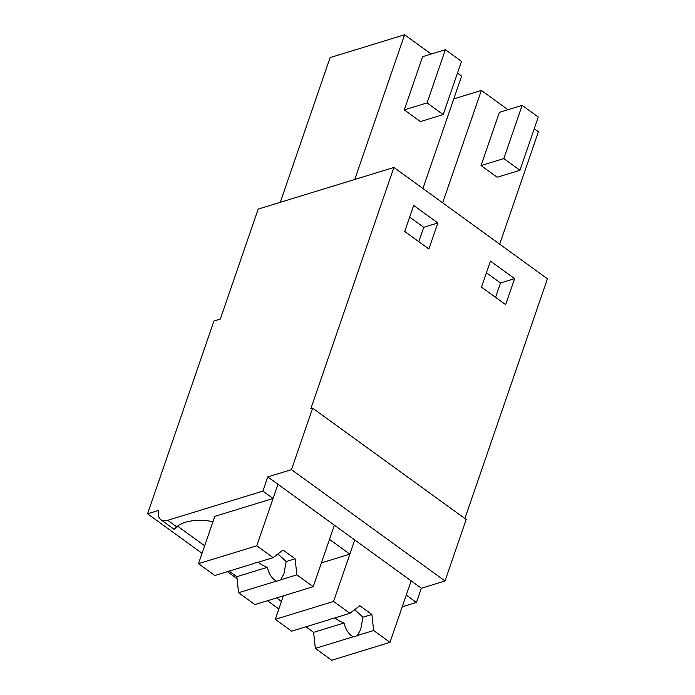 <?xml version="1.0" encoding="UTF-8"?>
<svg xmlns="http://www.w3.org/2000/svg" width="695" height="695" viewBox="0 0 695 695"><rect width="100%" height="100%" fill="white"/><g stroke="black" fill="none" stroke-linecap="round" stroke-linejoin="round"><path stroke-width="1.04" d="M147.566 513.796L213.938 321.029L220.315 319.075L258.184 209.091L393.891 167.46L310.821 408.712L312.637 408.147L291.466 469.646L267.784 476.909L262.901 491.104L167.721 520.303A22.683 10.868 -54.1 0 1 160.919 519.747A22.683 10.868 -54.1 0 1 158.495 510.443L147.566 513.796L202.063 553.316M267.784 476.909L421.335 588.248L445.009 580.985L291.466 469.646M262.901 491.104L273.074 498.48L277.965 484.293L256.785 545.784L198.501 563.671L214.79 516.368L273.074 498.48M312.637 408.147L466.189 519.486L445.009 580.985M464.886 518.539L547.434 278.799L393.891 167.46M514.621 278.652L490.444 261.12L481.479 287.131L505.665 304.671L514.621 278.652L500.504 282.978L486.43 272.77M404.707 231.461L428.893 249.001L437.85 222.982L413.673 205.451L404.707 231.461M227.387 571.672L237.047 578.674M267.462 600.732L278.834 608.985M276.567 597.935L281.423 601.462M177.581 526.167L204.651 545.792M175.522 528.009L174.193 529.382L160.919 519.747M175.67 527.818L176.765 526.862L167.721 520.303M212.991 521.58A51.395 24.212 -161 0 0 176.765 526.862M229.168 571.134L236.83 576.685L238.576 592.722L276.349 581.133A17.01 8.01 -161 0 0 280.58 579.839L296.861 574.843L313.21 586.693L334.382 525.203L329.5 539.389L339.673 546.774L349.846 554.15L354.737 539.963L333.557 601.453L275.272 619.341L283.36 595.858M305.939 626.794L313.601 632.354L315.348 648.392L353.121 636.802A17.01 8.01 -161 0 0 357.352 635.508L373.632 630.513L389.982 642.362L411.153 580.872L406.271 595.059L416.444 602.443L402.223 606.805M421.335 588.248L416.444 602.443M495.561 297.338L500.504 282.978M437.85 222.982L423.733 227.308L409.65 217.101M418.79 241.669L423.733 227.308M534.238 128.757L538.399 131.772L499.688 244.18M453.774 98.89L481.374 90.419L507.976 109.706M481.374 90.419L442.663 202.827M481.053 165.566L497.177 177.251L519.947 170.266L503.823 158.573L481.053 165.566L499.384 112.347L522.145 105.362L503.823 158.573M280.267 202.323L330.099 57.607L404.594 34.75L354.771 179.458M457.466 73.088L461.619 76.102L422.916 188.51M404.594 34.75L431.195 54.036M404.281 109.897L420.406 121.582L443.175 114.597L427.051 102.903L404.281 109.897L422.603 56.677L445.373 49.693L427.051 102.903M321.411 562.872L349.846 554.15M519.947 170.266L538.269 117.047L522.145 105.362M443.175 114.597L461.497 61.377L445.373 49.693M198.501 563.671L214.851 575.521L252.624 563.932A17.01 8.01 -161 0 1 256.855 562.637L273.135 557.642L283.021 550.032L295.114 558.797L296.861 574.843M238.576 592.722L254.917 604.581L313.21 586.693M256.785 545.784L273.135 557.642M258.227 562.212A17.01 8.01 -161 0 0 262.128 564.948A17.01 8.01 -161 0 0 267.254 567.346C269.017 574.079 272.049 578.674 276.349 581.133M280.58 579.839L283.89 573.948L286.184 561.543L279.225 555.166A17.01 8.01 -161 0 0 277.531 554.263M236.83 576.685L267.254 567.346M286.184 561.543L295.114 558.797M275.272 619.341L291.622 631.19L329.395 619.601A17.01 8.01 -161 0 1 333.626 618.307L349.906 613.311L359.802 605.701L371.886 614.467L373.632 630.513M315.348 648.392L331.689 660.25L389.982 642.362M333.557 601.453L349.906 613.311M334.999 617.881A17.01 8.01 -161 0 0 338.899 620.618A17.01 8.01 -161 0 0 344.025 623.015C345.789 629.748 348.82 634.344 353.121 636.802M357.352 635.508L360.662 629.618L362.955 617.212L355.996 610.836A17.01 8.01 -161 0 0 354.302 609.932M313.601 632.354L344.025 623.015M362.955 617.212L371.886 614.467"/></g></svg>
